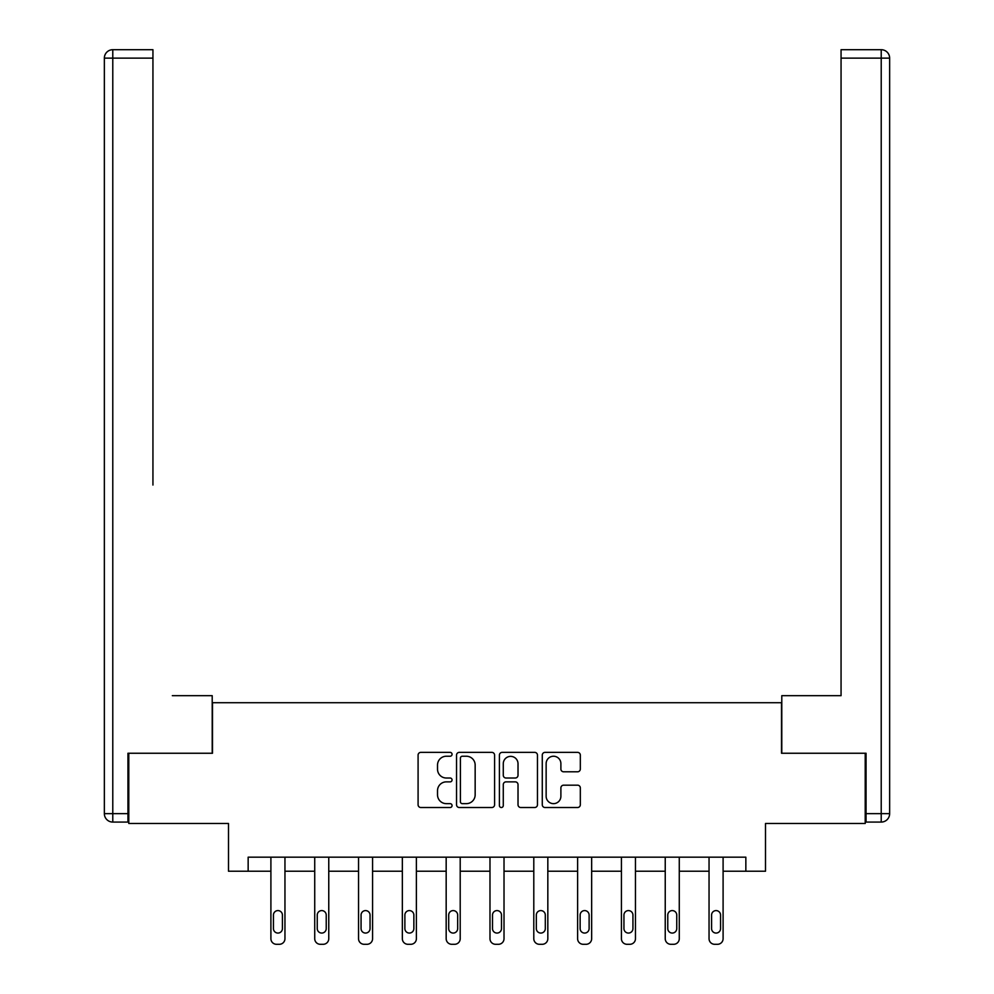 <?xml version="1.0" encoding="UTF-8"?>
<svg xmlns="http://www.w3.org/2000/svg" width="994" height="994" viewBox="0 0 994 994"><rect width="100%" height="100%" fill="white"/><g stroke="black" fill="none" stroke-linecap="round" stroke-linejoin="round"><path stroke-width="1.49" d="M452.059 754.297A1.926 1.926 0 0 0 450.133 752.371L420.847 752.371A2.758 2.758 0 0 0 418.089 755.129L418.089 804.755A2.758 2.758 0 0 0 420.847 807.513L450.133 807.513A1.926 1.926 0 0 0 452.059 805.575A1.926 1.926 0 0 0 450.133 803.649L446.343 803.649A8.822 8.822 0 0 1 437.522 794.827L437.522 790.69A8.822 8.822 0 0 1 446.343 781.868L450.133 781.868A1.926 1.926 0 0 0 452.059 779.942A1.926 1.926 0 0 0 450.133 778.016L446.343 778.016A8.822 8.822 0 0 1 437.522 769.182L437.522 765.057A8.822 8.822 0 0 1 446.343 756.235L450.133 756.235A1.926 1.926 0 0 0 452.059 754.297M577.564 771.804A2.758 2.758 0 0 0 580.322 769.045L580.322 755.129A2.758 2.758 0 0 0 577.564 752.371L545.035 752.371A2.758 2.758 0 0 0 542.277 755.129L542.277 804.755A2.758 2.758 0 0 0 545.035 807.513L577.564 807.513A2.758 2.758 0 0 0 580.322 804.755L580.322 787.931A2.758 2.758 0 0 0 577.564 785.173L563.648 785.173A2.758 2.758 0 0 0 560.889 787.931L560.889 796.269A7.38 7.38 0 0 1 553.521 803.649A7.38 7.38 0 0 1 546.141 796.269L546.141 763.603A7.38 7.38 0 0 1 553.521 756.235A7.38 7.38 0 0 1 560.889 763.603L560.889 769.045A2.758 2.758 0 0 0 563.648 771.804L577.564 771.804M745.848 871.216L765.504 871.216L765.504 823.479L865.215 823.479L865.215 753.253L781.508 753.253L781.508 702.708L212.492 702.708L212.492 753.253L128.785 753.253L128.785 823.479L228.496 823.479L228.496 871.216L270.902 871.216L270.902 938.684A5.616 5.616 0 0 0 276.518 944.3L279.326 944.3A5.616 5.616 0 0 0 284.955 938.684L284.955 871.216L314.725 871.216L314.725 938.684A5.616 5.616 0 0 0 320.341 944.3L323.149 944.3A5.616 5.616 0 0 0 328.766 938.684L328.766 871.216L358.536 871.216L358.536 938.684A5.616 5.616 0 0 0 364.152 944.3L366.96 944.3A5.616 5.616 0 0 0 372.576 938.684L372.576 871.216L402.346 871.216L402.346 938.684A5.616 5.616 0 0 0 407.962 944.3L410.771 944.3A5.616 5.616 0 0 0 416.387 938.684L416.387 871.216L446.169 871.216L446.169 938.684A5.616 5.616 0 0 0 451.785 944.3L454.593 944.3A5.616 5.616 0 0 0 460.21 938.684L460.21 871.216L489.98 871.216L489.98 938.684A5.616 5.616 0 0 0 495.596 944.3L498.404 944.3A5.616 5.616 0 0 0 504.02 938.684L504.02 871.216L533.79 871.216L533.79 938.684A5.616 5.616 0 0 0 539.407 944.3L542.215 944.3A5.616 5.616 0 0 0 547.831 938.684L547.831 871.216L577.613 871.216L577.613 938.684A5.616 5.616 0 0 0 583.229 944.3L586.038 944.3A5.616 5.616 0 0 0 591.654 938.684L591.654 871.216L621.424 871.216L621.424 938.684A5.616 5.616 0 0 0 627.04 944.3L629.848 944.3A5.616 5.616 0 0 0 635.464 938.684L635.464 871.216L665.234 871.216L665.234 938.684A5.616 5.616 0 0 0 670.851 944.3L673.659 944.3A5.616 5.616 0 0 0 679.275 938.684L679.275 871.216L709.045 871.216L709.045 938.684A5.616 5.616 0 0 0 714.674 944.3L717.482 944.3A5.616 5.616 0 0 0 723.098 938.684L723.098 871.216L745.848 871.216L745.848 857.176L248.152 857.176L248.152 871.216M494.59 755.129A2.758 2.758 0 0 0 491.831 752.371L459.303 752.371A2.758 2.758 0 0 0 456.544 755.129L456.544 804.755A2.758 2.758 0 0 0 459.303 807.513L491.831 807.513A2.758 2.758 0 0 0 494.59 804.755L494.59 755.129M502.169 752.371L534.697 752.371A2.758 2.758 0 0 1 537.456 755.129L537.456 804.755A2.758 2.758 0 0 1 534.697 807.513L520.781 807.513A2.758 2.758 0 0 1 518.023 804.755L518.023 784.626A2.758 2.758 0 0 0 515.265 781.868L506.033 781.868A2.758 2.758 0 0 0 503.275 784.626L503.275 805.575A1.926 1.926 0 0 1 501.336 807.513A1.926 1.926 0 0 1 499.41 805.575L499.41 755.129A2.758 2.758 0 0 1 502.169 752.371M462.334 756.235A1.926 1.926 0 0 0 460.408 758.161L460.408 801.723A1.926 1.926 0 0 0 462.334 803.649L466.335 803.649A8.822 8.822 0 0 0 475.157 794.827L475.157 765.057A8.822 8.822 0 0 0 466.335 756.235L462.334 756.235M518.023 763.74A7.38 7.38 0 0 0 510.643 756.372A7.38 7.38 0 0 0 503.275 763.74L503.275 775.258A2.758 2.758 0 0 0 506.033 778.016L515.265 778.016A2.758 2.758 0 0 0 518.023 775.258L518.023 763.74M284.955 857.176L284.955 938.684M270.902 857.176L270.902 938.684M282.42 928.57A4.498 4.498 0 0 1 277.922 933.068A4.498 4.498 0 0 1 273.437 928.57L273.437 915.089A4.498 4.498 0 0 1 277.922 910.591A4.498 4.498 0 0 1 282.42 915.089L282.42 928.57M276.518 944.3L279.326 944.3M212.207 753.253L212.207 695.676L172.322 695.676M152.939 58.124L112.782 58.124L112.782 49.7L152.939 49.7L152.939 485.035M112.782 822.075L112.782 813.639L104.358 813.639A8.424 8.424 0 0 0 112.782 822.075L127.953 822.075L112.782 822.075A8.424 8.424 0 0 1 104.358 813.639L104.358 58.124A8.424 8.424 0 0 1 112.782 49.7A8.424 8.424 0 0 0 104.358 58.124L112.782 58.124L112.782 813.639L127.953 813.639L127.953 753.253L128.785 753.253M127.953 813.639L127.953 822.075M821.678 695.676L841.061 695.676L841.061 49.7L881.218 49.7L859.027 49.7M781.793 753.253L781.793 695.676L841.061 695.676L841.061 485.035M881.218 822.075L866.047 822.075L881.218 822.075A8.424 8.424 0 0 0 889.642 813.639A8.424 8.424 0 0 1 881.218 822.075L881.218 58.124L841.061 58.124M881.218 49.7L881.218 58.124L889.642 58.124A8.424 8.424 0 0 0 881.218 49.7A8.424 8.424 0 0 1 889.642 58.124A8.424 8.424 0 0 0 881.218 49.7A8.424 8.424 0 0 1 889.642 58.124L889.642 813.639L866.047 813.639L866.047 753.253L865.215 753.253M866.047 822.075L866.047 813.639M328.766 857.176L328.766 938.684M314.725 857.176L314.725 938.684M326.231 928.57A4.498 4.498 0 0 1 321.745 933.068A4.498 4.498 0 0 1 317.248 928.57L317.248 915.089A4.498 4.498 0 0 1 321.745 910.591A4.498 4.498 0 0 1 326.231 915.089L326.231 928.57M320.341 944.3L323.149 944.3M372.576 857.176L372.576 938.684M358.536 857.176L358.536 938.684M370.054 928.57A4.498 4.498 0 0 1 365.556 933.068A4.498 4.498 0 0 1 361.058 928.57L361.058 915.089A4.498 4.498 0 0 1 365.556 910.591A4.498 4.498 0 0 1 370.054 915.089L370.054 928.57M364.152 944.3L366.96 944.3M416.387 857.176L416.387 938.684M402.346 857.176L402.346 938.684M413.864 928.57A4.498 4.498 0 0 1 409.366 933.068A4.498 4.498 0 0 1 404.881 928.57L404.881 915.089A4.498 4.498 0 0 1 409.366 910.591A4.498 4.498 0 0 1 413.864 915.089L413.864 928.57M407.962 944.3L410.771 944.3M460.21 857.176L460.21 938.684M446.169 857.176L446.169 938.684M457.675 928.57A4.498 4.498 0 0 1 453.189 933.068A4.498 4.498 0 0 1 448.692 928.57L448.692 915.089A4.498 4.498 0 0 1 453.189 910.591A4.498 4.498 0 0 1 457.675 915.089L457.675 928.57M451.785 944.3L454.593 944.3M504.02 857.176L504.02 938.684M489.98 857.176L489.98 938.684M501.498 928.57A4.498 4.498 0 0 1 497 933.068A4.498 4.498 0 0 1 492.502 928.57L492.502 915.089A4.498 4.498 0 0 1 497 910.591A4.498 4.498 0 0 1 501.498 915.089L501.498 928.57M495.596 944.3L498.404 944.3M547.831 857.176L547.831 938.684M533.79 857.176L533.79 938.684M545.308 928.57A4.498 4.498 0 0 1 540.811 933.068A4.498 4.498 0 0 1 536.325 928.57L536.325 915.089A4.498 4.498 0 0 1 540.811 910.591A4.498 4.498 0 0 1 545.308 915.089L545.308 928.57M539.407 944.3L542.215 944.3M591.654 857.176L591.654 938.684M577.613 857.176L577.613 938.684M589.119 928.57A4.498 4.498 0 0 1 584.634 933.068A4.498 4.498 0 0 1 580.136 928.57L580.136 915.089A4.498 4.498 0 0 1 584.634 910.591A4.498 4.498 0 0 1 589.119 915.089L589.119 928.57M583.229 944.3L586.038 944.3M635.464 857.176L635.464 938.684M621.424 857.176L621.424 938.684M632.942 928.57A4.498 4.498 0 0 1 628.444 933.068A4.498 4.498 0 0 1 623.946 928.57L623.946 915.089A4.498 4.498 0 0 1 628.444 910.591A4.498 4.498 0 0 1 632.942 915.089L632.942 928.57M627.04 944.3L629.848 944.3M679.275 857.176L679.275 938.684M665.234 857.176L665.234 938.684M676.752 928.57A4.498 4.498 0 0 1 672.255 933.068A4.498 4.498 0 0 1 667.769 928.57L667.769 915.089A4.498 4.498 0 0 1 672.255 910.591A4.498 4.498 0 0 1 676.752 915.089L676.752 928.57M670.851 944.3L673.659 944.3M723.098 857.176L723.098 938.684M709.045 857.176L709.045 938.684M720.563 928.57A4.498 4.498 0 0 1 716.078 933.068A4.498 4.498 0 0 1 711.58 928.57L711.58 915.089A4.498 4.498 0 0 1 716.078 910.591A4.498 4.498 0 0 1 720.563 915.089L720.563 928.57M714.674 944.3L717.482 944.3"/></g></svg>
